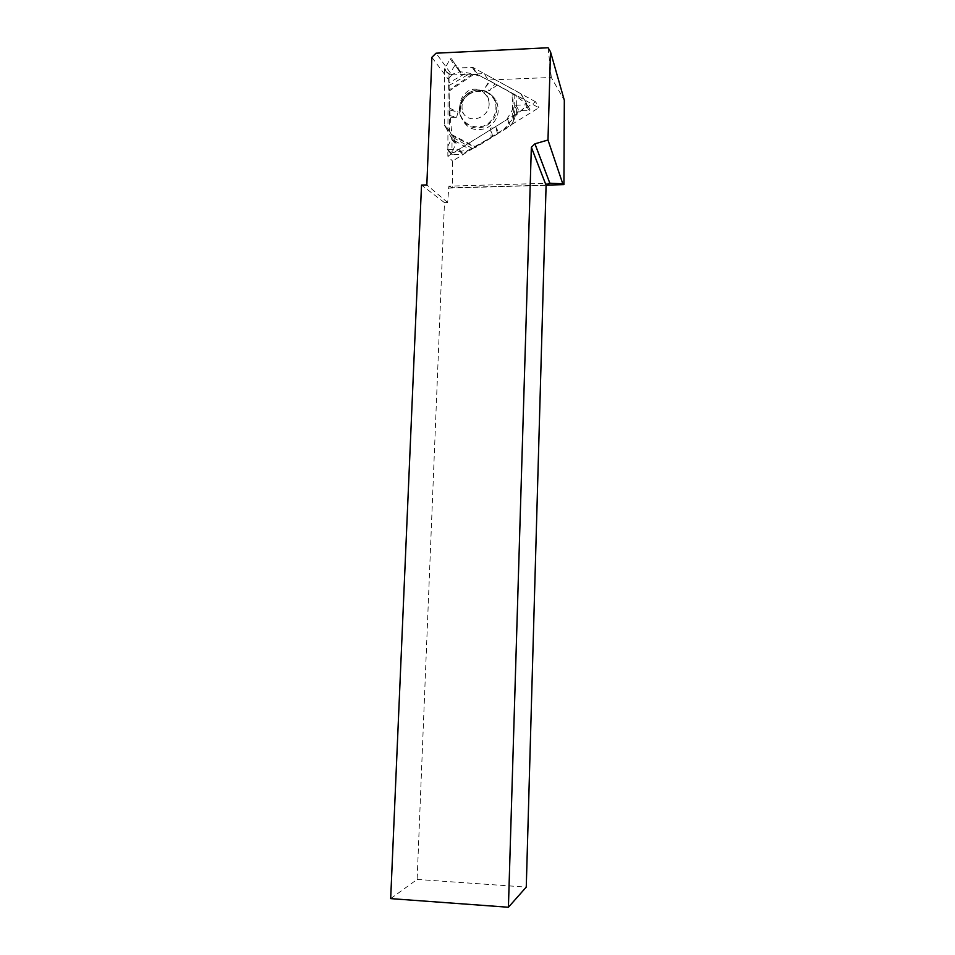 <?xml version="1.0" encoding="UTF-8"?>
<svg xmlns="http://www.w3.org/2000/svg" width="955" height="955" viewBox="0 0 955 955"><rect width="100%" height="100%" fill="white"/><g stroke="black" fill="none" stroke-linecap="round" stroke-linejoin="round"><path stroke-width="0.72" stroke-dasharray="4.78 3.58" d="M444.541 125.678L449.781 131.575L456.12 143.107L451.572 153.445L446.821 148.467L447.549 149.744L458.973 149.243L506.627 119.745L514.566 106.053L515.843 105.253L525.823 104.823L526.647 103.629L520.678 93.578L473.023 67.495L457.791 67.924L456.538 67.232L451.608 58.804L450.139 58.864L444.517 69.273L444.338 124.878L451.751 138.26L446.821 148.467M458.973 149.243L463.187 153.874L469.788 149.362L476.175 147.106L498.964 133.031L495.693 126.8L490.548 128.268L491.18 137.83M472.236 67.316L476.927 74.43L462.065 74.001L460.859 73.356L451.608 58.804M444.517 69.273L448.981 75.29C448.671 94.975 449.698 115.089 452.073 135.622L451.954 152.681L468.965 149.935L503.309 130.346C511.999 118.862 520.105 110.541 527.626 105.372C518.78 97.303 508.346 90.415 496.325 84.72C484.997 77.295 472.868 72.986 459.94 71.792L448.981 75.29L449.578 130.799L444.338 124.878M495.036 83.849L490.357 81.33L485.486 87.156L489.151 90.88L495.036 83.849L512.059 93.423L512.931 122.168L517.873 111.496L519.138 110.744L529.142 110.661L525.823 104.823M520.678 93.578L523.865 99.213L512.059 93.423M512.931 122.168L510.639 125.809L498.964 133.031M447.549 149.744L452.288 154.698L462.423 154.137L458.161 149.481M463.187 153.874L462.423 154.137M489.175 103.51L489.139 104.393C488.9 116.391 473.071 123.493 464.775 115.388C457.839 106.876 458.698 98.902 467.353 91.489C476.461 85.282 489.629 92.504 489.175 103.51M449.781 131.575L449.578 130.799M490.357 81.33L477.703 74.609L473.023 67.495M450.139 58.864L454.831 65.513L449.232 74.514L444.732 68.45M448.981 75.29L449.232 74.514M476.927 74.43L477.703 74.609M526.587 103.474L521.275 94.163M523.865 99.213L524.462 99.821M449.387 115.471L456.597 117.286L449.626 117.262M456.597 117.286L458.066 112.081L449.351 109.897M449.65 108.213L458.066 112.081M485.486 87.156L489.27 80.936M497.018 85.186L489.151 90.88M469.693 93.853C461.778 99.523 458.806 107.044 460.776 116.415C465.634 128.077 474.181 132.029 486.429 128.257C497.531 121.56 500.778 112.284 496.17 100.43C489.414 90.665 480.592 88.481 469.693 93.853M492.696 136.434L490.548 128.268M497.483 133.557L495.693 126.8M452.288 154.698L451.572 153.445M454.831 65.513L456.275 65.453M529.882 109.347L529.142 110.661M390.679 898.619L417.132 879.424L444.469 202.627L447.656 202.532L448.886 186.165L549.829 183.193M448.182 188.135L546.093 185.282M448.886 186.165L452.419 187.717L452.515 161.049L538.835 107.748L488.196 79.993L551.298 77.474L564.321 100.263M546.403 185.115L452.419 187.717M417.132 879.424L526.265 887.088M444.469 202.627L421.525 185.079M548.098 47.75L551.298 77.474M447.656 202.532L426.837 184.924M431.887 57.312L448.098 78.99L447.847 156.226L452.515 161.049M448.098 78.99L451.906 74.956L436.053 53.194M451.906 74.956L484.137 73.631L488.196 79.993M447.847 156.226L535.695 101.851L538.835 107.748M535.695 101.851L484.137 73.631M454.819 140.827L469.788 149.362M472.009 148.264L452.945 137.401M464.572 73.893L448.695 82.978M448.85 85.604L469.072 74.048M516.595 113.776L516.75 95.094M514.793 94.163L514.602 117.931M510.639 125.809L506.627 119.745M451.691 139.621L456.084 144.468M451.691 138.141L456.06 142.987M468.821 92.826C461.575 98.52 458.77 105.826 460.429 114.743C464.106 125.499 476.939 130.214 487.026 124.448C494.32 118.754 497.137 111.425 495.478 102.472C491.765 91.656 478.861 87.012 468.821 92.826M456.538 67.232L460.859 73.356M457.791 67.924L462.065 74.001M515.843 105.253L519.138 110.744M514.566 106.053L517.873 111.496M507.212 119.124L511.212 125.212M451.452 134.488L476.175 147.106M473.549 74.562L449.71 90.689M452.109 135.694L475.268 147.524M468.821 92.719C461.05 98.293 458.125 105.671 460.059 114.863C464.834 126.323 473.226 130.202 485.247 126.49C496.146 119.912 499.334 110.804 494.809 99.165C488.172 89.591 479.517 87.442 468.821 92.719M471.961 74.514L449.626 89.615M513.635 120.7L512.811 93.769M456.12 143.107L451.751 138.26M489.139 104.393C489.079 99.726 487.48 96.073 484.328 93.423C481.105 90.582 476.056 90.641 469.18 93.602C459.761 99.857 461.134 111.401 464.775 115.388M449.721 131.456L444.481 125.559M460.776 116.415L460.059 114.863C458.102 105.635 461.014 98.258 468.774 92.731C479.41 87.478 488.089 89.615 494.809 99.165L496.17 100.43M451.548 154.244L446.785 149.278M529.953 109.503L526.647 103.629"/><path stroke-width="1.43" d="M550.486 51.737L548.098 47.75L436.053 53.194L431.887 57.312L426.837 184.924L421.525 185.079L390.679 898.619L508.418 907.25L526.265 887.088L546.093 185.282L549.829 183.193L562.793 183.838L547.991 140.015L550.486 51.737L564.321 100.263L563.928 184.625L546.403 185.115M563.928 184.625L562.793 183.838M546.093 185.282L531.35 147.285L508.418 907.25M549.829 183.193L534.931 143.811L531.35 147.285M534.931 143.811L547.991 140.015"/></g></svg>
